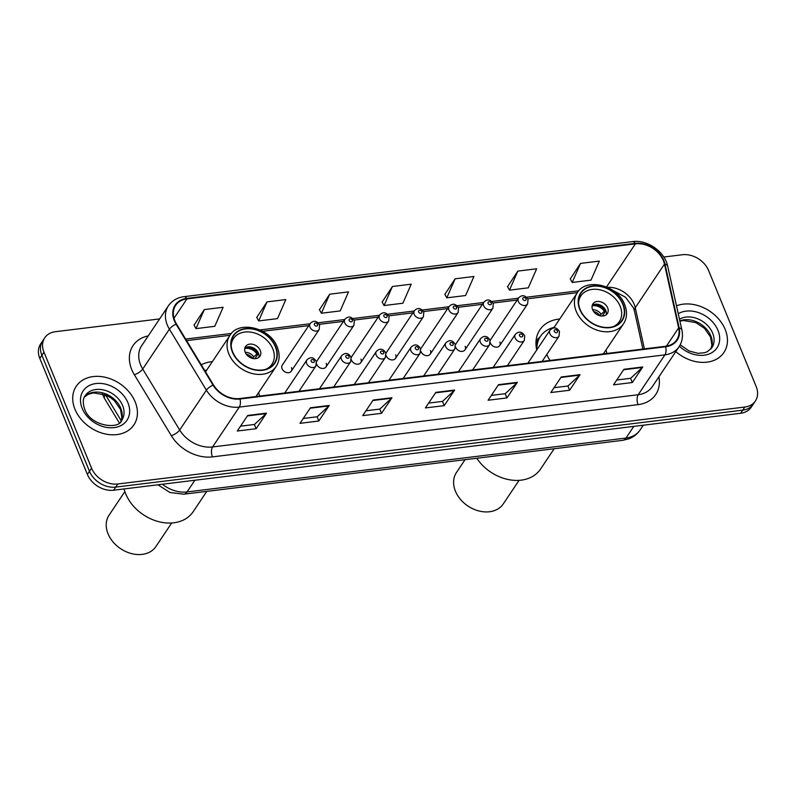 <?xml version="1.0" encoding="UTF-8"?>
<svg xmlns="http://www.w3.org/2000/svg" width="796" height="796" viewBox="0 0 796 796"><rect width="100%" height="100%" fill="white"/><g stroke="black" fill="none" stroke-linecap="round" stroke-linejoin="round"><path stroke-width="1.19" d="M606.851 353.474A38.317 29.173 33.8 0 0 605.965 350.001M259.486 396.11A38.317 29.173 33.8 0 0 258.6 392.637M490.326 342.708A5.423 4.129 33.8 0 0 490.495 343.175A5.423 4.129 33.8 0 0 494.953 346.966A5.423 4.129 33.8 0 0 499.699 345.613A5.423 4.129 33.8 0 0 499.898 342.021M455.591 346.966A5.423 4.129 33.8 0 0 455.76 347.434A5.423 4.129 33.8 0 0 460.217 351.225A5.423 4.129 33.8 0 0 464.964 349.872A5.423 4.129 33.8 0 0 465.163 346.28M351.384 359.762A5.423 4.129 33.8 0 0 351.543 360.23A5.423 4.129 33.8 0 0 356.011 364.021A5.423 4.129 33.8 0 0 360.757 362.668A5.423 4.129 33.8 0 0 360.956 359.076M291.276 371.195L319.186 329.544A5.423 4.129 -146.2 0 1 314.44 330.897A5.423 4.129 -146.2 0 1 309.982 327.106A5.423 4.129 -146.2 0 1 310.181 323.514L282.272 365.155A5.423 4.129 33.8 0 0 282.073 368.757A5.423 4.129 33.8 0 0 286.53 372.548A5.423 4.129 33.8 0 0 291.276 371.195A5.423 4.129 33.8 0 0 291.475 367.603M316.649 364.021A5.423 4.129 33.8 0 0 316.808 364.488A5.423 4.129 33.8 0 0 321.276 368.279A5.423 4.129 33.8 0 0 326.012 366.926A5.423 4.129 33.8 0 0 326.211 363.334M386.12 355.494A5.423 4.129 33.8 0 0 386.279 355.961A5.423 4.129 33.8 0 0 390.746 359.752A5.423 4.129 33.8 0 0 395.493 358.399A5.423 4.129 33.8 0 0 395.692 354.807M420.855 351.235A5.423 4.129 33.8 0 0 421.024 351.703A5.423 4.129 33.8 0 0 425.482 355.494A5.423 4.129 33.8 0 0 430.228 354.14A5.423 4.129 33.8 0 0 430.427 350.548M559.727 319.017A38.317 29.173 33.8 0 0 539.857 329.842A38.317 29.173 33.8 0 0 536.753 349.961M212.353 361.653A38.317 29.173 33.8 0 0 201.239 364.767M499.699 345.613L527.609 303.963A5.423 4.129 -146.2 0 1 522.863 305.316A5.423 4.129 -146.2 0 1 518.395 301.525A5.423 4.129 -146.2 0 1 518.594 297.933L490.694 339.574A5.423 4.129 33.8 0 0 490.207 340.758M464.964 349.872L492.873 308.231A5.423 4.129 -146.2 0 1 488.127 309.574A5.423 4.129 -146.2 0 1 483.66 305.783A5.423 4.129 -146.2 0 1 483.859 302.191L455.959 343.842A5.423 4.129 33.8 0 0 455.471 345.026M360.757 362.668L388.657 321.017A5.423 4.129 -146.2 0 1 383.911 322.37A5.423 4.129 -146.2 0 1 379.453 318.579A5.423 4.129 -146.2 0 1 379.652 314.987L351.742 356.628A5.423 4.129 33.8 0 0 351.255 357.812M326.012 366.926L353.921 325.285A5.423 4.129 -146.2 0 1 349.175 326.629A5.423 4.129 -146.2 0 1 344.718 322.838A5.423 4.129 -146.2 0 1 344.917 319.246L317.007 360.896A5.423 4.129 33.8 0 0 316.519 362.08M395.493 358.399L423.392 316.758A5.423 4.129 -146.2 0 1 418.646 318.101A5.423 4.129 -146.2 0 1 414.189 314.311A5.423 4.129 -146.2 0 1 414.388 310.719L386.478 352.369A5.423 4.129 33.8 0 0 386 353.553M430.228 354.14L458.138 312.49A5.423 4.129 -146.2 0 1 453.392 313.843A5.423 4.129 -146.2 0 1 448.924 310.052A5.423 4.129 -146.2 0 1 449.123 306.46L421.223 348.101A5.423 4.129 33.8 0 0 420.736 349.285M159.628 318.917L55.352 331.713A21.691 16.517 33.8 0 0 44.765 337.773L40.596 343.991A21.691 16.517 33.8 0 0 39.8 358.379L87.381 474.396A21.691 16.517 33.8 0 0 113.629 490.217L740.648 413.263A21.691 16.517 33.8 0 0 751.235 407.204L753.324 404.089A21.691 16.517 33.8 0 1 742.738 410.149A21.691 16.517 33.8 0 0 753.324 404.089L755.404 400.975A21.691 16.517 33.8 0 0 756.2 386.597L708.619 270.57A21.691 16.517 33.8 0 0 682.371 254.75L663.804 257.028M44.765 337.773A21.691 16.517 33.8 0 0 43.969 352.15L91.56 468.167L89.47 471.282A21.691 16.517 33.8 0 0 115.718 487.102L742.738 410.149L115.718 487.102A21.691 16.517 33.8 0 1 89.47 471.282L41.889 355.265L89.47 471.282L87.381 474.396M42.676 340.877A21.691 16.517 33.8 0 0 41.889 355.265A21.691 16.517 33.8 0 1 42.676 340.877M74.973 409.273A34.696 26.427 33.8 0 0 103.53 433.541A34.696 26.427 33.8 0 0 133.897 424.895A34.696 26.427 33.8 0 0 135.171 401.89A34.696 26.427 33.8 0 0 106.614 377.622A34.696 26.427 33.8 0 0 76.247 386.269A34.696 26.427 33.8 0 0 74.973 409.273A34.696 26.427 33.8 0 0 103.53 433.541A34.696 26.427 33.8 0 0 133.897 424.895A34.696 26.427 33.8 0 0 135.171 401.89A34.696 26.427 33.8 0 0 106.614 377.622A34.696 26.427 33.8 0 0 76.247 386.269A34.696 26.427 33.8 0 0 74.973 409.273M675.794 351.593A34.696 26.427 33.8 0 0 723.922 352.479A34.696 26.427 33.8 0 0 725.196 329.474A34.696 26.427 33.8 0 0 676.5 305.823A34.696 26.427 33.8 0 1 725.196 329.474A34.696 26.427 33.8 0 1 723.922 352.479A34.696 26.427 33.8 0 1 675.794 351.593M174.831 320.689A23.134 17.621 -146.2 0 1 175.677 305.346A23.134 17.621 -146.2 0 1 186.96 298.888L635.407 243.845A23.134 17.621 -146.2 0 1 664.471 264.113L678.64 327.882A23.134 17.621 -146.2 0 1 676.719 339.822A23.134 17.621 -146.2 0 1 665.436 346.29L239.815 398.527A23.134 17.621 -146.2 0 1 213.497 384.965L176.513 324.012A23.134 17.621 -146.2 0 1 174.831 320.689M174.324 320.748A23.711 18.059 33.8 0 0 176.055 324.151L213.039 385.115A23.711 18.059 33.8 0 0 240.004 399.005L665.635 346.767A23.711 18.059 33.8 0 0 679.167 327.902L665.008 264.143A23.711 18.059 33.8 0 0 635.208 243.367L186.761 298.4A23.711 18.059 33.8 0 0 174.324 320.748M580.523 263.406L572.185 282.451L590.99 280.142L599.338 261.098L580.523 263.406L570.264 278.958M517.818 271.108L509.48 290.142L528.295 287.834L536.633 268.799L517.818 271.108L507.569 286.65M455.123 278.799L446.785 297.843L465.59 295.535L473.928 276.491L455.123 278.799L444.865 294.351M204.313 309.584L195.975 328.629L214.781 326.32L223.119 307.276L204.313 309.584L194.055 325.126M267.008 301.883L258.67 320.927L277.486 318.619L285.824 299.575L267.008 301.883L256.76 317.435M329.713 294.192L321.375 313.236L340.19 310.928L348.529 291.883L329.713 294.192L319.455 309.743M392.418 286.5L384.08 305.535L402.885 303.226L411.224 284.192L392.418 286.5L382.16 302.042M91.56 468.167A21.691 16.517 33.8 0 0 117.808 483.988L744.827 407.035A21.691 16.517 33.8 0 0 755.404 400.975M580.055 374.667L569.618 390.239L550.812 392.547L561.24 376.976L580.055 374.667A5.781 2.816 -97 0 1 579.657 375.135L560.931 377.433M642.75 366.976L632.322 382.538L613.507 384.846L623.945 369.284L642.75 366.976A5.781 2.816 -97 0 1 642.362 367.444L623.636 369.732M391.95 397.751L381.513 413.323L362.707 415.631L373.135 400.06L391.95 397.751A5.781 2.816 -97 0 1 391.552 398.219L372.827 400.517M329.245 405.453L318.808 421.024L300.002 423.333L310.43 407.761L329.245 405.453A5.781 2.816 -97 0 1 328.848 405.92L310.132 408.219M266.541 413.144L256.113 428.716L237.298 431.024L247.735 415.452L266.541 413.144A5.781 2.816 -97 0 1 266.153 413.612L247.427 415.91M517.35 382.359L506.923 397.93L488.107 400.239L498.535 384.667L517.35 382.359A5.781 2.816 -97 0 1 516.962 382.826L498.236 385.125M454.645 390.06L444.218 405.632L425.402 407.94L435.84 392.368L454.645 390.06A5.781 2.816 -97 0 1 454.257 390.528L435.531 392.826M444.218 405.632L442.476 401.393M428.656 403.094L442.556 401.383L454.257 390.528M506.923 397.93L505.181 393.702M491.351 395.393L505.261 393.692L516.962 382.826M256.113 428.716L254.372 424.477M240.551 426.178L254.451 424.467L266.153 413.612M318.808 421.024L317.077 416.786M303.246 418.477L317.156 416.776L328.848 405.92M381.513 413.323L379.782 409.084M365.951 410.786L379.861 409.074L391.552 398.219M632.322 382.538L630.581 378.309M616.761 380L630.671 378.299L642.362 367.444M569.618 390.239L567.886 386M554.056 387.702L567.966 385.99L579.657 375.135M384.08 305.535L382.09 301.913M321.375 313.236L319.385 309.604M258.67 320.927L256.68 317.305M195.975 328.629L193.985 324.997M446.785 297.843L444.795 294.212M509.48 290.142L507.49 286.52M572.185 282.451L570.195 278.819M206.741 370.031A34.198 26.039 33.8 0 0 204.761 370.568M232.731 352.051A24.576 18.716 33.8 0 0 252.949 369.235A24.576 18.716 33.8 0 0 274.461 363.115A24.576 18.716 33.8 0 0 275.366 346.817A24.576 18.716 33.8 0 0 255.138 329.634A24.576 18.716 33.8 0 0 233.626 335.753A24.576 18.716 33.8 0 0 232.731 352.051M231.188 345.802A23.134 17.621 -146.2 0 1 233.526 338.499A23.134 17.621 -146.2 0 1 253.775 332.738A23.134 17.621 -146.2 0 1 272.809 348.917A23.134 17.621 -146.2 0 1 271.963 364.25A23.134 17.621 -146.2 0 1 266.103 369.195M245.218 352.3A8.676 6.607 33.8 0 0 252.352 358.369A8.676 6.607 33.8 0 0 259.954 356.21A8.676 6.607 33.8 0 0 260.262 350.449A8.676 6.607 33.8 0 0 253.128 344.389A8.676 6.607 33.8 0 0 245.536 346.549A8.676 6.607 33.8 0 0 245.218 352.3M258.809 357.414A8.676 6.607 33.8 0 0 258.441 353.175A8.676 6.607 33.8 0 0 244.85 348.061M246.8 347.086A11.562 8.806 -146.2 0 1 258.202 353.802L254.929 358.688M244.74 348.519A10.119 7.711 -146.2 0 1 256.919 353.961L258.202 353.802M252.213 358.329L256.919 353.961M124.067 488.943A39.76 30.278 33.8 0 0 173.787 522.793A39.76 30.278 33.8 0 0 193.189 511.689L206.791 491.381M124.853 491.6L109.092 515.121A28.198 21.472 33.8 0 0 113.052 541.957A28.198 21.472 33.8 0 0 142.176 554.384A28.198 21.472 33.8 0 0 155.936 546.504L171.697 522.982M554.115 327.395A34.198 26.039 33.8 0 0 540.414 336.419L539.101 338.36A34.198 26.039 33.8 0 0 536.066 345.723M540.414 336.419A34.198 26.039 33.8 0 0 536.962 349.643M546.822 354.409A27.83 21.194 33.8 0 0 547.021 354.907A27.83 21.194 33.8 0 0 550.046 360.449M580.095 309.415A24.576 18.716 33.8 0 0 600.323 326.599A24.576 18.716 33.8 0 0 621.835 320.48A24.576 18.716 33.8 0 0 622.731 304.181A24.576 18.716 33.8 0 0 602.512 286.998A24.576 18.716 33.8 0 0 581 293.117A24.576 18.716 33.8 0 0 580.095 309.415M578.553 303.167A23.134 17.621 -146.2 0 1 580.891 295.863A23.134 17.621 -146.2 0 1 601.139 290.102A23.134 17.621 -146.2 0 1 620.174 306.281A23.134 17.621 -146.2 0 1 619.328 321.624A23.134 17.621 -146.2 0 1 613.467 326.559M592.592 309.664A8.676 6.607 33.8 0 0 599.726 315.733A8.676 6.607 33.8 0 0 607.318 313.574A8.676 6.607 33.8 0 0 607.637 307.823A8.676 6.607 33.8 0 0 600.502 301.754A8.676 6.607 33.8 0 0 592.901 303.913A8.676 6.607 33.8 0 0 592.592 309.664M606.184 314.778A8.676 6.607 33.8 0 0 605.806 310.54A8.676 6.607 33.8 0 0 592.214 305.425M594.164 304.45A11.562 8.806 -146.2 0 1 605.567 311.166L602.303 316.052M592.115 305.883A10.119 7.711 -146.2 0 1 604.293 311.326L605.567 311.166M599.587 315.694L604.293 311.326M476.804 458.237A39.76 30.278 33.8 0 0 521.161 480.157A39.76 30.278 33.8 0 0 540.564 469.053L554.165 448.745M465.043 459.69L456.466 472.486A28.198 21.472 33.8 0 0 460.426 499.321A28.198 21.472 33.8 0 0 489.55 511.748A28.198 21.472 33.8 0 0 503.301 503.878L519.062 480.356M113.629 490.217L117.808 483.988M39.8 358.379L43.969 352.15M740.648 413.263L744.827 407.035M162.384 484.237A28.915 22.019 33.8 0 0 187.04 491.938L194.871 480.247M105.56 394.906L121.161 420.616M622.78 440.327A14.457 7.025 -97 0 0 625.984 438.059A28.915 22.019 33.8 0 0 640.093 429.989C637.288 434.079 633.536 437.034 628.84 438.835L622.78 440.327L183.846 494.197A14.457 7.025 -97 0 0 187.04 491.938L625.984 438.059L633.805 426.377M119.291 422.855L104.535 398.537A14.457 4.885 -31.2 0 1 105.311 394.796M664.471 264.113L635.268 307.714A23.134 17.621 33.8 0 0 634.193 304.321A23.134 17.621 33.8 0 0 607.438 287.326M644.412 348.867L635.268 307.714A13.015 6.587 167.5 0 0 634.452 311.057L633.437 307.873L625.497 297.226L612.811 290.351M186.96 298.888L173.996 318.241M658.899 376.806A36.148 27.522 -146.2 0 1 638.084 404.647L212.452 456.884A7.234 3.512 -97 0 1 212.582 446.954L239.288 407.094A28.915 22.019 -146.2 0 1 206.393 390.149L169.409 329.186A28.915 22.019 -146.2 0 1 167.309 325.037A28.915 22.019 -146.2 0 1 168.364 305.863L141.658 345.723A28.915 22.019 33.8 0 0 140.603 364.896A28.915 22.019 33.8 0 0 142.703 369.046L179.687 430.009A28.915 22.019 33.8 0 0 212.582 446.954L638.213 394.716A28.915 22.019 33.8 0 0 652.322 386.637L679.028 346.777A28.915 22.019 -146.2 0 1 664.919 354.857L239.288 407.094A7.234 3.512 -97 0 0 240.004 399.005M176.055 324.151A7.234 2.438 -31.2 0 0 169.409 329.186L142.703 369.046A7.234 2.438 148.8 0 1 134.355 374.747A36.148 27.522 -146.2 0 1 148.245 335.892M665.635 346.767A7.234 3.512 83 0 1 664.919 354.857L638.213 394.716A7.234 3.512 -97 0 0 638.084 404.647M679.167 327.902A7.234 3.662 -12.5 0 1 681.873 329.992L667.705 266.232C664.869 251.675 647.317 239.417 632.522 241.616L184.075 296.659A7.234 3.512 83 0 1 186.761 298.4M212.452 456.884A36.148 27.522 -146.2 0 1 171.339 435.71A7.234 2.438 148.8 0 0 179.687 430.009L206.393 390.149A7.234 2.438 -31.2 0 1 213.039 385.115M665.008 264.143A7.234 3.662 -12.5 0 1 667.705 266.232M635.208 243.367A7.234 3.512 -97 0 0 632.522 241.616M171.339 435.71L134.355 374.747M678.64 327.882L666.411 346.141M635.407 243.845L606.542 286.938M578.871 290.799L526.445 297.226M518.405 298.221L491.709 301.495M483.67 302.48L456.974 305.754M448.934 306.749L422.238 310.022M414.199 311.007L387.503 314.281M379.453 315.276L352.757 318.549M344.718 319.534L318.022 322.808M309.982 323.793L260.003 329.932M231.507 333.434L185.637 339.056M120.843 421.432A22.029 16.776 33.8 0 0 120.793 408.298A22.029 16.776 33.8 0 0 103.709 393.184A22.029 16.776 33.8 0 0 84.416 397.025M121.818 420.179A22.029 16.776 33.8 0 0 122.624 405.572A22.029 16.776 33.8 0 0 104.485 390.169A22.029 16.776 33.8 0 0 85.202 395.652C82.864 398.458 82.675 402.935 84.645 409.074C90.505 426.706 119.669 429.78 121.818 420.179M127.947 402.776A26.367 20.079 33.8 0 0 96.027 383.533A26.367 20.079 33.8 0 0 82.197 408.388A26.367 20.079 33.8 0 0 114.117 427.621A26.367 20.079 33.8 0 0 127.947 402.776M275.675 346.777A24.945 18.995 33.8 0 0 245.496 328.579A24.945 18.995 33.8 0 0 232.412 352.091A24.945 18.995 33.8 0 0 262.6 370.279A24.945 18.995 33.8 0 0 275.675 346.777M228.86 353.951A27.83 21.194 -146.2 0 1 229.885 335.494C238.432 320.042 270.322 327.514 277.306 347.235C280.102 354.509 279.704 360.926 276.122 366.478A27.83 21.194 -146.2 0 1 251.765 373.414A27.83 21.194 -146.2 0 1 228.86 353.951M245.228 352.32A8.388 6.388 -146.2 0 1 253.665 356.707M246.272 354.18A7.95 6.06 -146.2 0 1 252.372 358.091M710.868 349.016A22.029 16.776 33.8 0 0 710.818 335.882A22.029 16.776 33.8 0 0 679.854 320.887M680.192 344.807L689.087 350.986L697.963 353.325L704.579 352.737L707.425 351.633L711.843 347.762A22.029 16.776 33.8 0 0 712.649 333.156A22.029 16.776 33.8 0 0 679.486 319.236M679.386 346.22A26.367 20.079 33.8 0 0 709.534 353.822A26.367 20.079 33.8 0 0 717.972 330.36A26.367 20.079 33.8 0 0 678.262 313.714M623.049 304.142A24.945 18.995 33.8 0 0 592.861 285.953A24.945 18.995 33.8 0 0 579.787 309.455A24.945 18.995 33.8 0 0 609.965 327.644A24.945 18.995 33.8 0 0 623.049 304.142M576.234 311.316A27.83 21.194 -146.2 0 1 577.249 292.858C585.796 277.406 617.696 284.878 624.681 304.599C627.467 311.873 627.079 318.291 623.497 323.843A27.83 21.194 -146.2 0 1 599.139 330.778A27.83 21.194 -146.2 0 1 576.234 311.316M536.076 340.638L540.176 336.768A34.666 26.397 33.8 0 0 535.957 342.588M592.592 309.684A8.388 6.388 -146.2 0 1 601.03 314.082M593.637 311.544A7.95 6.06 -146.2 0 1 599.746 315.455M314.42 324.778A1.811 1.373 33.8 0 0 317.554 324.39A1.811 1.373 33.8 0 0 314.42 324.778M349.155 320.509A1.811 1.373 33.8 0 0 352.29 320.121A1.811 1.373 33.8 0 0 349.155 320.509M383.891 316.251A1.811 1.373 33.8 0 0 387.025 315.863A1.811 1.373 33.8 0 0 383.891 316.251M418.626 311.982A1.811 1.373 33.8 0 0 421.761 311.594A1.811 1.373 33.8 0 0 418.626 311.982M453.362 307.724A1.811 1.373 33.8 0 0 456.496 307.336A1.811 1.373 33.8 0 0 453.362 307.724M488.097 303.455A1.811 1.373 33.8 0 0 491.241 303.067A1.811 1.373 33.8 0 0 488.097 303.455M522.843 299.197A1.811 1.373 33.8 0 0 525.977 298.808A1.811 1.373 33.8 0 0 522.843 299.197M306.689 363.563A5.423 4.129 -146.2 0 1 306.888 359.961C310.45 356.558 313.594 357.046 316.301 361.424L315.893 366.001A5.423 4.129 -146.2 0 1 311.146 367.354A5.423 4.129 -146.2 0 1 306.689 363.563M314.261 360.847A1.811 1.373 33.8 0 0 311.127 361.225A1.811 1.373 33.8 0 0 314.261 360.847M341.424 359.295A5.423 4.129 -146.2 0 1 341.623 355.703C345.195 352.29 348.33 352.777 351.036 357.155L350.628 361.742A5.423 4.129 -146.2 0 1 345.882 363.085A5.423 4.129 -146.2 0 1 341.424 359.295M348.996 356.578A1.811 1.373 33.8 0 0 345.862 356.966A1.811 1.373 33.8 0 0 348.996 356.578M376.16 355.036A5.423 4.129 -146.2 0 1 376.359 351.434C379.931 348.031 383.065 348.519 385.771 352.897L385.363 357.474A5.423 4.129 -146.2 0 1 380.617 358.827A5.423 4.129 -146.2 0 1 376.16 355.036M383.732 352.32A1.811 1.373 33.8 0 0 380.597 352.698A1.811 1.373 33.8 0 0 383.732 352.32M410.895 350.767A5.423 4.129 -146.2 0 1 411.094 347.175C414.666 343.763 417.8 344.25 420.517 348.628L420.109 353.215A5.423 4.129 -146.2 0 1 415.363 354.558A5.423 4.129 -146.2 0 1 410.895 350.767M418.467 348.051A1.811 1.373 33.8 0 0 415.333 348.439A1.811 1.373 33.8 0 0 418.467 348.051M445.631 346.509A5.423 4.129 -146.2 0 1 445.83 342.907C449.402 339.504 452.536 339.991 455.252 344.37L454.844 348.947A5.423 4.129 -146.2 0 1 450.098 350.3A5.423 4.129 -146.2 0 1 445.631 346.509M453.213 343.792A1.811 1.373 33.8 0 0 450.078 344.171A1.811 1.373 33.8 0 0 453.213 343.792M480.376 342.24A5.423 4.129 -146.2 0 1 480.565 338.648C484.137 335.235 487.281 335.723 489.988 340.101L489.58 344.688A5.423 4.129 -146.2 0 1 484.834 346.031A5.423 4.129 -146.2 0 1 480.376 342.24M487.948 339.524A1.811 1.373 33.8 0 0 484.814 339.912A1.811 1.373 33.8 0 0 487.948 339.524M515.112 337.982A5.423 4.129 -146.2 0 1 515.31 334.38C518.873 330.977 522.017 331.464 524.723 335.842L524.315 340.419A5.423 4.129 -146.2 0 1 519.569 341.773A5.423 4.129 -146.2 0 1 515.112 337.982M522.683 335.265A1.811 1.373 33.8 0 0 519.549 335.653A1.811 1.373 33.8 0 0 522.683 335.265M549.847 333.713A5.423 4.129 -146.2 0 1 550.046 330.121C553.608 326.708 556.752 327.196 559.459 331.574L559.051 336.161A5.423 4.129 -146.2 0 1 554.305 337.504A5.423 4.129 -146.2 0 1 549.847 333.713M557.419 330.997A1.811 1.373 33.8 0 0 554.285 331.385A1.811 1.373 33.8 0 0 557.419 330.997M104.535 398.537L102.177 393.702M640.093 429.989L643.287 425.213M183.846 494.197L169.946 492.495L157.916 484.784M679.028 346.777C682.242 341.822 683.197 336.22 681.873 329.992M184.075 296.659C177.239 297.585 171.996 300.649 168.364 305.863M642.889 349.056L634.452 311.057M577.389 292.659L527.708 298.759M517.171 300.052L492.973 303.027M482.436 304.321L458.237 307.286M447.7 308.579L423.502 311.554M412.965 312.848L388.766 315.813M378.229 317.106L354.031 320.082M343.494 321.375L319.286 324.34M308.749 325.634L262.7 331.285M230.014 335.295L186.592 340.628M84.396 397.085L87.868 394.468L93.321 392.886L105.898 395.055L110.684 397.721L114.445 400.766L120.544 409.482L121.858 417.621L120.803 421.472M205.527 371.841L229.885 335.494M255.984 396.537L276.122 366.478M233.526 338.499L231.308 341.812M271.963 364.25L269.745 367.563M679.923 321.206L683.346 320.47L695.923 322.639L704.47 328.35L710.569 337.066L711.893 345.205L710.828 349.056M553.698 328.022L577.249 292.858M603.358 353.902L623.497 323.843M580.891 295.863L578.682 299.177M619.328 321.624L617.109 324.927M319.186 329.544L319.594 324.967C316.709 320.609 313.574 320.121 310.181 323.514M353.921 325.285L354.329 320.698C351.444 316.34 348.31 315.863 344.917 319.246M388.657 321.017L389.065 316.44C386.179 312.082 383.045 311.594 379.652 314.987M423.392 316.758L423.8 312.171C420.925 307.813 417.781 307.336 414.388 310.719M458.138 312.49L458.536 307.913C455.66 303.555 452.516 303.067 449.123 306.46M492.873 308.231L493.281 303.644C490.396 299.286 487.251 298.808 483.859 302.191M527.609 303.963L528.017 299.386C525.131 295.027 521.997 294.54 518.594 297.933M284.749 393.005L306.888 359.961M298.968 391.264L315.893 366.001M319.485 388.746L341.623 355.703M333.703 387.005L350.628 361.742M354.22 384.478L376.359 351.434M368.439 382.737L385.363 357.474M388.955 380.219L411.094 347.175M403.174 378.478L420.109 353.215M423.691 375.951L445.83 342.907M437.919 374.21L454.844 348.947M458.426 371.692L480.565 338.648M472.655 369.951L489.58 344.688M493.162 367.434L515.31 334.38M507.39 365.682L524.315 340.419M527.907 363.165L550.046 330.121M542.126 361.424L559.051 336.161"/></g></svg>

